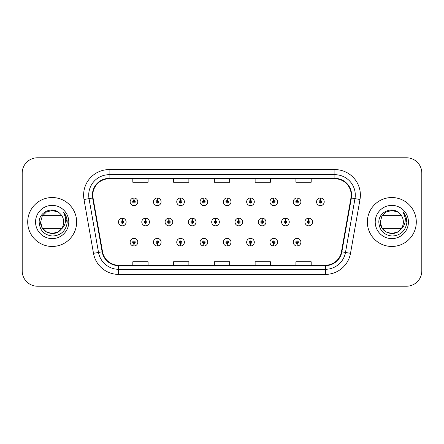 <?xml version="1.0" encoding="UTF-8"?>
<svg xmlns="http://www.w3.org/2000/svg" width="444" height="444" viewBox="0 0 444 444"><rect width="100%" height="100%" fill="white"/><g stroke="black" fill="none" stroke-linecap="round" stroke-linejoin="round"><path stroke-width="0.67" d="M297.03 243.456L296.919 246.004A3.824 3.824 0 0 0 297.252 246.004L297.141 243.456A1.276 1.276 0 0 0 298.362 242.185A1.276 1.276 0 0 0 297.086 240.909A1.276 1.276 0 0 0 295.815 242.185A1.276 1.276 0 0 0 297.03 243.456L297.064 242.69A0.511 0.511 0 0 1 296.581 242.185A0.511 0.511 0 0 1 297.086 241.675A0.511 0.511 0 0 1 297.597 242.185A0.511 0.511 0 0 1 297.108 242.69L297.141 243.456M273.732 243.456L273.621 246.004A3.824 3.824 0 0 0 273.954 246.004L273.843 243.456A1.276 1.276 0 0 0 275.058 242.185A1.276 1.276 0 0 0 273.787 240.909A1.276 1.276 0 0 0 272.511 242.185A1.276 1.276 0 0 0 273.732 243.456L273.765 242.69A0.511 0.511 0 0 1 273.276 242.185A0.511 0.511 0 0 1 273.787 241.675A0.511 0.511 0 0 1 274.292 242.185A0.511 0.511 0 0 1 273.809 242.69L273.843 243.456M227.123 243.456L227.012 246.004A3.824 3.824 0 0 0 227.345 246.004L227.234 243.456A1.276 1.276 0 0 0 228.455 242.185A1.276 1.276 0 0 0 227.178 240.909A1.276 1.276 0 0 0 225.902 242.185A1.276 1.276 0 0 0 227.123 243.456L227.156 242.69A0.511 0.511 0 0 1 226.668 242.185A0.511 0.511 0 0 1 227.178 241.675A0.511 0.511 0 0 1 227.689 242.185A0.511 0.511 0 0 1 227.2 242.69L227.234 243.456M203.818 243.456L203.707 246.004A3.824 3.824 0 0 0 204.04 246.004L203.929 243.456A1.276 1.276 0 0 0 205.15 242.185A1.276 1.276 0 0 0 203.874 240.909A1.276 1.276 0 0 0 202.603 242.185A1.276 1.276 0 0 0 203.818 243.456L203.852 242.69A0.511 0.511 0 0 1 203.363 242.185A0.511 0.511 0 0 1 203.874 241.675A0.511 0.511 0 0 1 204.384 242.185A0.511 0.511 0 0 1 203.896 242.69L203.929 243.456M180.514 243.456L180.403 246.004A3.824 3.824 0 0 0 180.741 246.004L180.63 243.456A1.276 1.276 0 0 0 181.846 242.185A1.276 1.276 0 0 0 180.575 240.909A1.276 1.276 0 0 0 179.298 242.185A1.276 1.276 0 0 0 180.514 243.456L180.553 242.69A0.511 0.511 0 0 1 180.064 242.185A0.511 0.511 0 0 1 180.575 241.675A0.511 0.511 0 0 1 181.08 242.185A0.511 0.511 0 0 1 180.597 242.69L180.63 243.456M157.215 243.456L157.104 246.004A3.824 3.824 0 0 0 157.437 246.004L157.326 243.456A1.276 1.276 0 0 0 158.541 242.185A1.276 1.276 0 0 0 157.27 240.909A1.276 1.276 0 0 0 155.994 242.185A1.276 1.276 0 0 0 157.215 243.456L157.248 242.69A0.511 0.511 0 0 1 156.76 242.185A0.511 0.511 0 0 1 157.27 241.675A0.511 0.511 0 0 1 157.781 242.185A0.511 0.511 0 0 1 157.293 242.69L157.326 243.456M250.427 243.456L250.316 246.004A3.824 3.824 0 0 0 250.649 246.004L250.538 243.456A1.276 1.276 0 0 0 251.754 242.185A1.276 1.276 0 0 0 250.483 240.909A1.276 1.276 0 0 0 249.206 242.185A1.276 1.276 0 0 0 250.427 243.456L250.46 242.69A0.511 0.511 0 0 1 249.972 242.185A0.511 0.511 0 0 1 250.483 241.675A0.511 0.511 0 0 1 250.993 242.185A0.511 0.511 0 0 1 250.505 242.69L250.538 243.456M133.91 243.456L133.799 246.004A3.824 3.824 0 0 0 134.132 246.004L134.021 243.456A1.276 1.276 0 0 0 135.242 242.185A1.276 1.276 0 0 0 133.966 240.909A1.276 1.276 0 0 0 132.689 242.185A1.276 1.276 0 0 0 133.91 243.456L133.944 242.69A0.511 0.511 0 0 1 133.455 242.185A0.511 0.511 0 0 1 133.966 241.675A0.511 0.511 0 0 1 134.477 242.185A0.511 0.511 0 0 1 133.988 242.69L134.021 243.456M308.796 220.729L308.907 218.182A3.824 3.824 0 0 0 308.574 218.182L308.685 220.729A1.276 1.276 0 0 0 307.464 222A1.276 1.276 0 0 0 308.741 223.277A1.276 1.276 0 0 0 310.012 222A1.276 1.276 0 0 0 308.796 220.729L308.763 221.489A0.511 0.511 0 0 1 309.252 222A0.511 0.511 0 0 1 308.741 222.511A0.511 0.511 0 0 1 308.23 222A0.511 0.511 0 0 1 308.719 221.489L308.685 220.729M285.492 220.729L285.603 218.182A3.824 3.824 0 0 0 285.27 218.182L285.381 220.729A1.276 1.276 0 0 0 284.16 222A1.276 1.276 0 0 0 285.437 223.277A1.276 1.276 0 0 0 286.713 222A1.276 1.276 0 0 0 285.492 220.729L285.459 221.489A0.511 0.511 0 0 1 285.947 222A0.511 0.511 0 0 1 285.437 222.511A0.511 0.511 0 0 1 284.926 222A0.511 0.511 0 0 1 285.414 221.489L285.381 220.729M215.584 220.729L215.695 218.182A3.824 3.824 0 0 0 215.362 218.182L215.473 220.729A1.276 1.276 0 0 0 214.252 222A1.276 1.276 0 0 0 215.529 223.277A1.276 1.276 0 0 0 216.8 222A1.276 1.276 0 0 0 215.584 220.729L215.551 221.489A0.511 0.511 0 0 1 216.039 222A0.511 0.511 0 0 1 215.529 222.511A0.511 0.511 0 0 1 215.018 222A0.511 0.511 0 0 1 215.507 221.489L215.473 220.729M192.28 220.729L192.391 218.182A3.824 3.824 0 0 0 192.058 218.182L192.169 220.729A1.276 1.276 0 0 0 190.948 222A1.276 1.276 0 0 0 192.224 223.277A1.276 1.276 0 0 0 193.495 222A1.276 1.276 0 0 0 192.28 220.729L192.246 221.489A0.511 0.511 0 0 1 192.735 222A0.511 0.511 0 0 1 192.224 222.511A0.511 0.511 0 0 1 191.714 222A0.511 0.511 0 0 1 192.202 221.489L192.169 220.729M168.975 220.729L169.086 218.182A3.824 3.824 0 0 0 168.753 218.182L168.864 220.729A1.276 1.276 0 0 0 167.649 222A1.276 1.276 0 0 0 168.92 223.277A1.276 1.276 0 0 0 170.196 222A1.276 1.276 0 0 0 168.975 220.729L168.942 221.489A0.511 0.511 0 0 1 169.43 222A0.511 0.511 0 0 1 168.92 222.511A0.511 0.511 0 0 1 168.409 222A0.511 0.511 0 0 1 168.898 221.489L168.864 220.729M145.671 220.729L145.782 218.182A3.824 3.824 0 0 0 145.449 218.182L145.56 220.729A1.276 1.276 0 0 0 144.344 222A1.276 1.276 0 0 0 145.615 223.277A1.276 1.276 0 0 0 146.892 222A1.276 1.276 0 0 0 145.671 220.729L145.638 221.489A0.511 0.511 0 0 1 146.126 222A0.511 0.511 0 0 1 145.615 222.511A0.511 0.511 0 0 1 145.11 222A0.511 0.511 0 0 1 145.593 221.489L145.56 220.729M262.188 220.729L262.299 218.182A3.824 3.824 0 0 0 261.966 218.182L262.077 220.729A1.276 1.276 0 0 0 260.861 222A1.276 1.276 0 0 0 262.132 223.277A1.276 1.276 0 0 0 263.409 222A1.276 1.276 0 0 0 262.188 220.729L262.154 221.489A0.511 0.511 0 0 1 262.643 222A0.511 0.511 0 0 1 262.132 222.511A0.511 0.511 0 0 1 261.621 222A0.511 0.511 0 0 1 262.11 221.489L262.077 220.729M238.883 220.729L238.994 218.182A3.824 3.824 0 0 0 238.661 218.182L238.772 220.729A1.276 1.276 0 0 0 237.557 222A1.276 1.276 0 0 0 238.828 223.277A1.276 1.276 0 0 0 240.104 222A1.276 1.276 0 0 0 238.883 220.729L238.85 221.489A0.511 0.511 0 0 1 239.338 222A0.511 0.511 0 0 1 238.828 222.511A0.511 0.511 0 0 1 238.323 222A0.511 0.511 0 0 1 238.805 221.489L238.772 220.729M122.372 220.729L122.483 218.182A3.824 3.824 0 0 0 122.15 218.182L122.261 220.729A1.276 1.276 0 0 0 121.04 222A1.276 1.276 0 0 0 122.316 223.277A1.276 1.276 0 0 0 123.587 222A1.276 1.276 0 0 0 122.372 220.729L122.339 221.489A0.511 0.511 0 0 1 122.822 222A0.511 0.511 0 0 1 122.316 222.511A0.511 0.511 0 0 1 121.806 222A0.511 0.511 0 0 1 122.294 221.489L122.261 220.729M320.446 200.544L320.557 197.996A3.824 3.824 0 0 0 320.224 197.996L320.335 200.544A1.276 1.276 0 0 0 319.119 201.815A1.276 1.276 0 0 0 320.39 203.091A1.276 1.276 0 0 0 321.667 201.815A1.276 1.276 0 0 0 320.446 200.544L320.413 201.31A0.511 0.511 0 0 1 320.901 201.815A0.511 0.511 0 0 1 320.39 202.325A0.511 0.511 0 0 1 319.88 201.815A0.511 0.511 0 0 1 320.368 201.31L320.335 200.544M297.141 200.544L297.252 197.996A3.824 3.824 0 0 0 296.919 197.996L297.03 200.544A1.276 1.276 0 0 0 295.815 201.815A1.276 1.276 0 0 0 297.086 203.091A1.276 1.276 0 0 0 298.362 201.815A1.276 1.276 0 0 0 297.141 200.544L297.108 201.31A0.511 0.511 0 0 1 297.597 201.815A0.511 0.511 0 0 1 297.086 202.325A0.511 0.511 0 0 1 296.581 201.815A0.511 0.511 0 0 1 297.064 201.31L297.03 200.544M273.843 200.544L273.954 197.996A3.824 3.824 0 0 0 273.621 197.996L273.732 200.544A1.276 1.276 0 0 0 272.511 201.815A1.276 1.276 0 0 0 273.787 203.091A1.276 1.276 0 0 0 275.058 201.815A1.276 1.276 0 0 0 273.843 200.544L273.809 201.31A0.511 0.511 0 0 1 274.292 201.815A0.511 0.511 0 0 1 273.787 202.325A0.511 0.511 0 0 1 273.276 201.815A0.511 0.511 0 0 1 273.765 201.31L273.732 200.544M227.234 200.544L227.345 197.996A3.824 3.824 0 0 0 227.012 197.996L227.123 200.544A1.276 1.276 0 0 0 225.902 201.815A1.276 1.276 0 0 0 227.178 203.091A1.276 1.276 0 0 0 228.455 201.815A1.276 1.276 0 0 0 227.234 200.544L227.2 201.31A0.511 0.511 0 0 1 227.689 201.815A0.511 0.511 0 0 1 227.178 202.325A0.511 0.511 0 0 1 226.668 201.815A0.511 0.511 0 0 1 227.156 201.31L227.123 200.544M250.538 200.544L250.649 197.996A3.824 3.824 0 0 0 250.316 197.996L250.427 200.544A1.276 1.276 0 0 0 249.206 201.815A1.276 1.276 0 0 0 250.483 203.091A1.276 1.276 0 0 0 251.754 201.815A1.276 1.276 0 0 0 250.538 200.544L250.505 201.31A0.511 0.511 0 0 1 250.993 201.815A0.511 0.511 0 0 1 250.483 202.325A0.511 0.511 0 0 1 249.972 201.815A0.511 0.511 0 0 1 250.46 201.31L250.427 200.544M157.326 200.544L157.437 197.996A3.824 3.824 0 0 0 157.104 197.996L157.215 200.544A1.276 1.276 0 0 0 155.994 201.815A1.276 1.276 0 0 0 157.27 203.091A1.276 1.276 0 0 0 158.541 201.815A1.276 1.276 0 0 0 157.326 200.544L157.293 201.31A0.511 0.511 0 0 1 157.781 201.815A0.511 0.511 0 0 1 157.27 202.325A0.511 0.511 0 0 1 156.76 201.815A0.511 0.511 0 0 1 157.248 201.31L157.215 200.544M180.63 200.544L180.741 197.996A3.824 3.824 0 0 0 180.403 197.996L180.514 200.544A1.276 1.276 0 0 0 179.298 201.815A1.276 1.276 0 0 0 180.575 203.091A1.276 1.276 0 0 0 181.846 201.815A1.276 1.276 0 0 0 180.63 200.544L180.597 201.31A0.511 0.511 0 0 1 181.08 201.815A0.511 0.511 0 0 1 180.575 202.325A0.511 0.511 0 0 1 180.064 201.815A0.511 0.511 0 0 1 180.553 201.31L180.514 200.544M203.929 200.544L204.04 197.996A3.824 3.824 0 0 0 203.707 197.996L203.818 200.544A1.276 1.276 0 0 0 202.603 201.815A1.276 1.276 0 0 0 203.874 203.091A1.276 1.276 0 0 0 205.15 201.815A1.276 1.276 0 0 0 203.929 200.544L203.896 201.31A0.511 0.511 0 0 1 204.384 201.815A0.511 0.511 0 0 1 203.874 202.325A0.511 0.511 0 0 1 203.363 201.815A0.511 0.511 0 0 1 203.852 201.31L203.818 200.544M134.021 200.544L134.132 197.996A3.824 3.824 0 0 0 133.799 197.996L133.91 200.544A1.276 1.276 0 0 0 132.689 201.815A1.276 1.276 0 0 0 133.966 203.091A1.276 1.276 0 0 0 135.242 201.815A1.276 1.276 0 0 0 134.021 200.544L133.988 201.31A0.511 0.511 0 0 1 134.477 201.815A0.511 0.511 0 0 1 133.966 202.325A0.511 0.511 0 0 1 133.455 201.815A0.511 0.511 0 0 1 133.944 201.31L133.91 200.544M27.706 222A24.464 24.464 0 0 0 52.17 246.464A24.464 24.464 0 0 0 76.634 222A24.464 24.464 0 0 0 52.17 197.536A24.464 24.464 0 0 0 27.706 222A24.464 24.464 0 0 0 52.17 246.464A24.464 24.464 0 0 0 76.634 222A24.464 24.464 0 0 0 52.17 197.536A24.464 24.464 0 0 0 27.706 222M367.366 222A24.464 24.464 0 0 0 391.83 246.464A24.464 24.464 0 0 0 416.294 222A24.464 24.464 0 0 0 391.83 197.536A24.464 24.464 0 0 0 367.366 222A24.464 24.464 0 0 0 391.83 246.464A24.464 24.464 0 0 0 416.294 222A24.464 24.464 0 0 0 391.83 197.536A24.464 24.464 0 0 0 367.366 222M92.79 195.088A16.311 16.311 0 0 1 109.102 178.777L334.898 178.777A16.311 16.311 0 0 1 350.96 197.919L341.469 251.742A16.311 16.311 0 0 1 325.408 265.223L118.592 265.223A16.311 16.311 0 0 1 102.531 251.742L93.04 197.919A16.311 16.311 0 0 1 92.79 195.088M92.385 195.088A16.717 16.717 0 0 0 92.641 197.991L102.131 251.815A16.717 16.717 0 0 0 118.592 265.629L325.408 265.629A16.717 16.717 0 0 0 341.869 251.815L351.359 197.991A16.717 16.717 0 0 0 334.898 178.371L109.102 178.371A16.717 16.717 0 0 0 92.385 195.088M84.005 199.511A25.486 25.486 0 0 1 109.102 169.602L334.898 169.602A25.486 25.486 0 0 1 359.995 199.511L350.505 253.335A25.486 25.486 0 0 1 325.408 274.398L118.592 274.398A25.486 25.486 0 0 1 93.495 253.335L84.005 199.511L89.028 198.629A20.385 20.385 0 0 1 109.102 174.703L334.898 174.703A20.385 20.385 0 0 1 354.972 198.629L345.482 252.453A20.385 20.385 0 0 1 325.408 269.297L118.592 269.297A20.385 20.385 0 0 1 98.518 252.453L89.028 198.629A20.385 20.385 0 0 1 88.717 195.088M421.8 173.071A15.29 15.29 0 0 0 406.51 157.781L37.49 157.781A15.29 15.29 0 0 0 22.2 173.071L22.2 270.929A15.29 15.29 0 0 0 37.49 286.219L406.51 286.219A15.29 15.29 0 0 0 421.8 270.929L421.8 173.071L421.8 270.929M214.352 178.777L214.352 182.229L229.648 182.229L229.648 178.777M173.582 178.777L173.582 182.229L188.872 182.229L188.872 178.777M132.806 178.777L132.806 182.229L148.096 182.229L148.096 178.777M255.128 178.777L255.128 182.229L270.418 182.229L270.418 178.777M295.904 178.777L295.904 182.229L311.194 182.229L311.194 178.777M229.648 265.223L229.648 261.771L214.352 261.771L214.352 265.223M188.872 265.223L188.872 261.771L173.582 261.771L173.582 265.223M148.096 265.223L148.096 261.771L132.806 261.771L132.806 265.223M270.418 265.223L270.418 261.771L255.128 261.771L255.128 265.223M311.194 265.223L311.194 261.771L295.904 261.771L295.904 265.223M22.2 173.071L22.2 270.929M406.51 157.781L37.49 157.781M37.49 286.219L406.51 286.219M137.79 201.815A3.824 3.824 0 0 0 134.132 197.996A3.824 3.824 0 0 1 137.79 201.815A3.824 3.824 0 0 1 133.966 205.639A3.824 3.824 0 0 1 130.142 201.815A3.824 3.824 0 0 1 133.799 197.996M126.135 222A3.824 3.824 0 0 0 122.483 218.182A3.824 3.824 0 0 1 126.135 222A3.824 3.824 0 0 1 122.316 225.824A3.824 3.824 0 0 1 118.493 222A3.824 3.824 0 0 1 122.15 218.182M130.142 242.185A3.824 3.824 0 0 0 133.799 246.004A3.824 3.824 0 0 1 130.142 242.185A3.824 3.824 0 0 1 133.966 238.361A3.824 3.824 0 0 1 137.79 242.185A3.824 3.824 0 0 1 134.132 246.004M57.931 231.979A11.522 11.522 0 0 0 61.772 228.371L42.569 228.371M60.9 229.52L57.931 231.979L52.17 233.522L46.409 231.979L42.191 227.761L40.648 222L42.191 216.239L46.409 212.021L52.17 210.478L57.931 212.021L59.735 213.309C52.631 205.866 39.044 211.993 39.161 222C39.683 230.414 44.139 235.098 52.542 236.047C60.811 235.448 65.69 231.052 67.172 222.866L67.194 222C67.155 218.22 65.895 214.902 63.425 212.043C65.301 215.129 65.967 218.448 65.412 222C64.891 224.986 63.437 227.439 61.044 229.354L57.931 231.979L52.17 233.522L46.409 231.979L42.191 227.761L40.648 222L42.191 227.761L46.409 231.979L52.17 233.522L57.931 231.979L61.044 229.354L57.931 231.979L52.17 233.522L46.409 231.979L42.191 227.761L40.648 222L42.191 227.761L46.409 231.979L52.17 233.522L57.931 231.979L61.044 229.354C62.793 227.178 63.675 224.731 63.692 222C63.625 218.531 62.304 215.634 59.735 213.309A11.522 11.522 0 0 0 51.177 210.523M40.648 222C40.06 232.229 54.545 237.607 60.784 229.653L58.525 231.613M35.553 222A16.617 16.617 0 0 0 52.17 238.617A16.617 16.617 0 0 0 68.787 222A16.617 16.617 0 0 0 52.17 205.383A16.617 16.617 0 0 0 35.553 222M42.569 215.629L60.673 215.629M63.536 212.171L67.188 222.438L63.536 212.171M397.591 231.979A11.522 11.522 0 0 0 401.432 228.371L382.229 228.371M400.56 229.52L399.056 230.974M380.308 222L381.851 216.239L386.069 212.021L391.83 210.478L397.591 212.021L399.395 213.309C392.291 205.866 378.704 211.993 378.821 222C379.343 230.414 383.799 235.098 392.202 236.047C400.471 235.448 405.35 231.052 406.832 222.866L406.854 222C406.815 218.22 405.555 214.902 403.085 212.043C404.961 215.129 405.627 218.448 405.072 222C404.551 224.986 403.096 227.439 400.704 229.354L397.591 231.979L391.83 233.522L386.069 231.979L381.851 227.761L380.308 222C379.72 232.229 394.205 237.607 400.444 229.653L398.201 231.602M398.168 231.618L400.704 229.354C402.453 227.178 403.335 224.731 403.352 222C403.285 218.531 401.964 215.634 399.395 213.309A11.522 11.522 0 0 0 390.837 210.523M375.213 222A16.617 16.617 0 0 0 391.83 238.617A16.617 16.617 0 0 0 408.447 222A16.617 16.617 0 0 0 391.83 205.383A16.617 16.617 0 0 0 375.213 222M382.229 215.629L400.333 215.629M403.196 212.171L406.848 222.438L403.196 212.171M161.094 201.815A3.824 3.824 0 0 0 157.437 197.996A3.824 3.824 0 0 1 161.094 201.815A3.824 3.824 0 0 1 157.27 205.639A3.824 3.824 0 0 1 153.446 201.815A3.824 3.824 0 0 1 157.104 197.996M184.393 201.815A3.824 3.824 0 0 0 180.741 197.996A3.824 3.824 0 0 1 184.393 201.815A3.824 3.824 0 0 1 180.575 205.639A3.824 3.824 0 0 1 176.751 201.815A3.824 3.824 0 0 1 180.403 197.996M207.698 201.815A3.824 3.824 0 0 0 204.04 197.996A3.824 3.824 0 0 1 207.698 201.815A3.824 3.824 0 0 1 203.874 205.639A3.824 3.824 0 0 1 200.055 201.815A3.824 3.824 0 0 1 203.707 197.996M231.002 201.815A3.824 3.824 0 0 0 227.345 197.996A3.824 3.824 0 0 1 231.002 201.815A3.824 3.824 0 0 1 227.178 205.639A3.824 3.824 0 0 1 223.354 201.815A3.824 3.824 0 0 1 227.012 197.996M153.446 242.185A3.824 3.824 0 0 0 157.104 246.004A3.824 3.824 0 0 1 153.446 242.185A3.824 3.824 0 0 1 157.27 238.361A3.824 3.824 0 0 1 161.094 242.185A3.824 3.824 0 0 1 157.437 246.004M176.751 242.185A3.824 3.824 0 0 0 180.403 246.004A3.824 3.824 0 0 1 176.751 242.185A3.824 3.824 0 0 1 180.575 238.361A3.824 3.824 0 0 1 184.393 242.185A3.824 3.824 0 0 1 180.741 246.004M200.055 242.185A3.824 3.824 0 0 0 203.707 246.004A3.824 3.824 0 0 1 200.055 242.185A3.824 3.824 0 0 1 203.874 238.361A3.824 3.824 0 0 1 207.698 242.185A3.824 3.824 0 0 1 204.04 246.004M223.354 242.185A3.824 3.824 0 0 0 227.012 246.004A3.824 3.824 0 0 1 223.354 242.185A3.824 3.824 0 0 1 227.178 238.361A3.824 3.824 0 0 1 231.002 242.185A3.824 3.824 0 0 1 227.345 246.004L227.256 243.967M149.439 222A3.824 3.824 0 0 0 145.782 218.182A3.824 3.824 0 0 1 149.439 222A3.824 3.824 0 0 1 145.615 225.824A3.824 3.824 0 0 1 141.797 222A3.824 3.824 0 0 1 145.449 218.182M172.744 222A3.824 3.824 0 0 0 169.086 218.182A3.824 3.824 0 0 1 172.744 222A3.824 3.824 0 0 1 168.92 225.824A3.824 3.824 0 0 1 165.096 222A3.824 3.824 0 0 1 168.753 218.182M196.048 222A3.824 3.824 0 0 0 192.391 218.182A3.824 3.824 0 0 1 196.048 222A3.824 3.824 0 0 1 192.224 225.824A3.824 3.824 0 0 1 188.4 222A3.824 3.824 0 0 1 192.058 218.182M219.347 222A3.824 3.824 0 0 0 215.695 218.182A3.824 3.824 0 0 1 219.347 222A3.824 3.824 0 0 1 215.529 225.824A3.824 3.824 0 0 1 211.705 222A3.824 3.824 0 0 1 215.362 218.182M254.307 201.815A3.824 3.824 0 0 0 250.649 197.996A3.824 3.824 0 0 1 254.307 201.815A3.824 3.824 0 0 1 250.483 205.639A3.824 3.824 0 0 1 246.659 201.815A3.824 3.824 0 0 1 250.316 197.996M277.605 201.815A3.824 3.824 0 0 0 273.954 197.996A3.824 3.824 0 0 1 277.605 201.815A3.824 3.824 0 0 1 273.787 205.639A3.824 3.824 0 0 1 269.963 201.815A3.824 3.824 0 0 1 273.621 197.996M300.91 201.815A3.824 3.824 0 0 0 297.252 197.996A3.824 3.824 0 0 1 300.91 201.815A3.824 3.824 0 0 1 297.086 205.639A3.824 3.824 0 0 1 293.268 201.815A3.824 3.824 0 0 1 296.919 197.996M324.214 201.815A3.824 3.824 0 0 0 320.557 197.996A3.824 3.824 0 0 1 324.214 201.815A3.824 3.824 0 0 1 320.39 205.639A3.824 3.824 0 0 1 316.566 201.815A3.824 3.824 0 0 1 320.224 197.996M242.652 222A3.824 3.824 0 0 0 238.994 218.182A3.824 3.824 0 0 1 242.652 222A3.824 3.824 0 0 1 238.828 225.824A3.824 3.824 0 0 1 235.009 222A3.824 3.824 0 0 1 238.661 218.182M265.956 222A3.824 3.824 0 0 0 262.299 218.182A3.824 3.824 0 0 1 265.956 222A3.824 3.824 0 0 1 262.132 225.824A3.824 3.824 0 0 1 258.308 222A3.824 3.824 0 0 1 261.966 218.182M289.26 222A3.824 3.824 0 0 0 285.603 218.182A3.824 3.824 0 0 1 289.26 222A3.824 3.824 0 0 1 285.437 225.824A3.824 3.824 0 0 1 281.613 222A3.824 3.824 0 0 1 285.27 218.182M312.565 222A3.824 3.824 0 0 0 308.907 218.182A3.824 3.824 0 0 1 312.565 222A3.824 3.824 0 0 1 308.741 225.824A3.824 3.824 0 0 1 304.917 222A3.824 3.824 0 0 1 308.574 218.182M246.659 242.185A3.824 3.824 0 0 0 250.316 246.004A3.824 3.824 0 0 1 246.659 242.185A3.824 3.824 0 0 1 250.483 238.361A3.824 3.824 0 0 1 254.307 242.185A3.824 3.824 0 0 1 250.649 246.004L250.56 243.967M269.963 242.185A3.824 3.824 0 0 0 273.621 246.004A3.824 3.824 0 0 1 269.963 242.185A3.824 3.824 0 0 1 273.787 238.361A3.824 3.824 0 0 1 277.605 242.185A3.824 3.824 0 0 1 273.954 246.004L273.865 243.967M293.268 242.185A3.824 3.824 0 0 0 296.919 246.004A3.824 3.824 0 0 1 293.268 242.185A3.824 3.824 0 0 1 297.086 238.361A3.824 3.824 0 0 1 300.91 242.185A3.824 3.824 0 0 1 297.252 246.004L297.164 243.967M334.898 169.602L334.898 178.371M89.028 198.629L92.641 197.991M118.592 274.398L118.592 265.629M325.408 265.629L325.408 274.398M341.869 251.815L350.505 253.335M93.495 253.335L102.131 251.815M351.359 197.991L359.995 199.511M109.102 169.602L109.102 178.371"/></g></svg>
